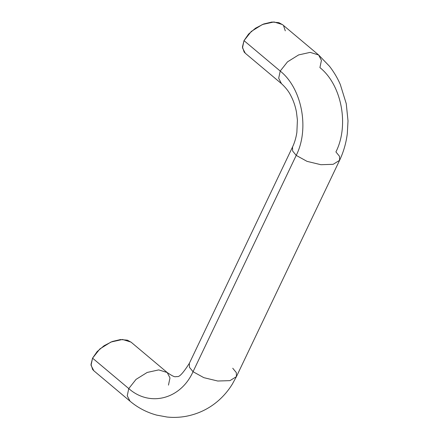 <?xml version="1.0" encoding="UTF-8"?>
<svg xmlns="http://www.w3.org/2000/svg" width="439" height="439" viewBox="0 0 439 439"><rect width="100%" height="100%" fill="white"/><g stroke="black" fill="none" stroke-linecap="round" stroke-linejoin="round"><path stroke-width="0.66" d="M94.182 371.059L92.684 369.583L90.988 364.485L92.558 358.158L99.851 348.95L110.963 342.03L122.514 339.473L130.992 342.091L167.193 372.513L158.72 369.896L147.169 372.453L136.052 379.373L128.764 388.581L136.052 379.373L147.169 372.453L158.72 369.896L167.193 372.513C176.313 378.841 175.49 376.069 176.368 376.689L177.197 376.53C179.183 377.348 183.233 372.941 189.357 363.316L189.445 367.311L193.039 371.707L189.445 367.311L189.357 363.316L292.533 147.005L292.621 151L296.215 155.39L292.621 151L292.533 147.005C294.58 142.741 296.023 137.868 296.868 132.397L297.412 120.072L296.44 111.972C295.26 105.843 293.34 100.306 290.673 95.356C288.697 91.372 285.63 87.476 281.481 83.662L278.694 78.263L280.214 71.058L244.007 40.635L242.493 47.84L245.28 53.24L281.481 83.662L278.694 78.263L280.214 71.058C301.994 88.387 309.66 128.814 296.215 155.39C309.66 128.814 301.994 88.387 280.214 71.058L287.501 61.85L298.619 54.924L310.17 52.373L318.648 54.99L310.17 52.373L298.619 54.924L287.501 61.85L280.214 71.058L244.007 40.635L242.443 46.957L244.133 52.054L245.631 53.536M339.599 160.317C343.567 151.927 346.141 142.988 347.315 133.505L348.012 120.873L346.256 103.697L340.307 84.507C338.348 79.936 335.089 73.516 329.508 66.284L318.648 54.99L321.436 60.39L319.916 67.595C341.696 84.925 349.367 125.345 335.917 151.927L339.512 156.322L339.599 160.317L333.146 164.318L320.914 164.707L307.037 161.36L296.215 155.395L307.037 161.36L320.914 164.707L333.146 164.318L339.599 160.317L236.423 376.629L229.97 380.635L217.739 381.019L203.861 377.672L193.039 371.707L296.215 155.39L193.039 371.707C180.687 399.21 149.88 407.299 128.764 388.581C149.88 407.299 180.687 399.21 193.039 371.707L203.861 377.672L217.739 381.019L229.97 380.635L236.423 376.629L236.33 372.634L232.741 368.239M236.423 376.629L232.308 384.163C228.554 390.249 224.005 395.665 218.66 400.412C209.365 408.588 198.532 413.878 186.169 416.282C179.88 417.44 173.553 417.698 167.188 417.05L156.657 415.118C146.686 412.386 137.813 407.743 130.032 401.186L127.244 395.786L128.764 388.581L127.244 395.786L130.032 401.186L93.831 370.763L91.038 365.363L92.558 358.158L128.764 388.581L92.558 358.158L97.151 351.573L104.065 345.723L112.247 341.509L120.456 339.561L127.442 340.181L131.245 342.305M167.193 372.513L169.986 377.913L168.466 385.118M285.284 30.845L283.589 25.753M282.694 24.782L278.891 22.658L271.906 22.032L263.696 23.98L255.514 28.2L248.6 34.05L244.007 40.635L251.3 31.427L262.418 24.507L273.969 21.95L282.442 24.568L318.648 54.99"/></g></svg>
